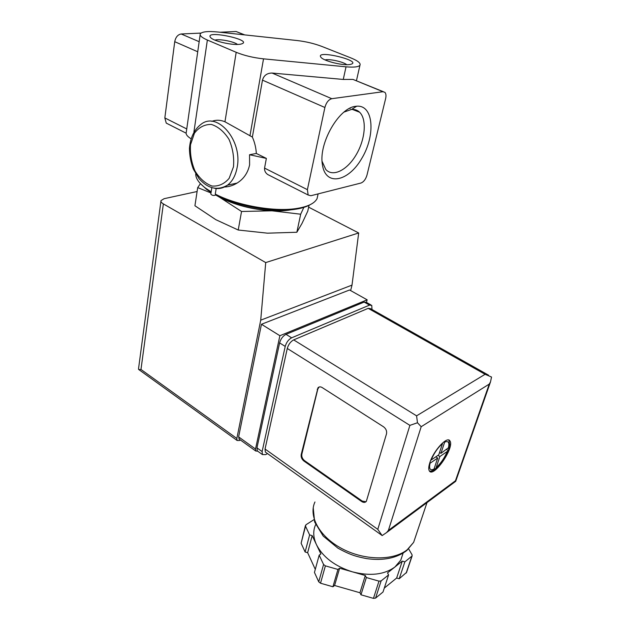 <?xml version="1.0" encoding="UTF-8"?>
<svg xmlns="http://www.w3.org/2000/svg" width="630" height="630" viewBox="0 0 630 630"><rect width="100%" height="100%" fill="white"/><g stroke="black" fill="none" stroke-linecap="round" stroke-linejoin="round"><path stroke-width="0.94" d="M383.323 91.697L352.965 79.412L343.263 79.443L272.097 73.049C267.033 73.08 263.828 75.442 262.482 80.144L252.362 137.064L224.957 121.787L236.195 52.306L207.364 40.037C201.891 37.635 199.521 35.563 200.277 33.839C202.025 31.65 207.876 31.035 217.83 32.004L297.1 40.533C306.023 41.58 314.26 43.541 321.804 46.415L350.737 57.858C357.848 60.756 360.919 63.213 359.95 65.244C358.502 66.977 353.855 67.504 346.027 66.819L263.521 58.85C253.323 57.747 244.212 55.566 236.195 52.306M191 138.726C187.126 136.332 185.559 134.135 186.299 132.119L200.143 34.784M249.551 154.728L256.339 153.452L266.364 158.413L249.551 154.728L249.598 164.903C247.85 172.935 243.676 178.991 237.085 183.078C232.95 185.606 228.666 186.921 224.225 187.008M216.177 188.504L215.271 194.071C236.565 205.317 273.31 211.924 295.565 208.656C307.298 206.955 314.464 203.616 317.071 198.631L317.945 194.67M195.733 173.841C195.599 178.353 198.915 183.149 205.679 188.236L211.168 191.827M308.157 195.016L307.393 189.661L324.891 107.486C326.253 102.548 328.553 99.619 331.782 98.697L382.993 91.72L384.906 92.342C386.025 93.626 386.269 95.713 385.623 98.603L366.991 175.069C365.723 179.298 363.707 181.952 360.943 183.039L310.866 195.725L308.157 195.016L267.758 174.549C265.458 172.943 264.387 170.793 264.553 168.1L266.364 158.413M210.987 192.961L197.702 187.59L194.922 205.758L215.877 219.705L238.227 230.021L267.522 233.171L296.856 232.257L302.053 223.343L307.771 211.144L309.046 205.207M304.046 206.963L300.683 214.216L271.9 210.806L241.542 211.483L238.227 230.021M241.542 211.483L219.594 197.261C234.667 205.026 252.102 209.538 271.9 210.806C281.846 211.231 290.028 210.475 296.454 208.53M300.683 214.216L296.856 232.257M197.702 187.59L200.427 183.669M344.019 112.077L351.532 109.439C354.729 109.203 357.423 110.132 359.612 112.235C367.125 119.472 365.219 139.639 356.123 154.862C347.146 170.21 332.845 177.447 325.773 169.462L322.08 161.319M168.045 124.015L166.249 123.11L164.832 117.928L174.73 41.69C175.66 37.154 177.817 34.587 181.204 33.981L200.986 33.091M219.949 32.232L236.093 31.5L244.731 34.902M355.682 106.328L356.706 106.21C373.708 104.706 375.716 135.529 361.707 158.524C348.209 182.046 325.238 186.669 322.355 164.312C318.583 143.207 339.003 107.636 355.682 106.328M349.13 64.614L349.595 64.567C366.432 61.575 312.559 48.541 321.339 57.724C324.867 61.228 342.043 65.496 349.13 64.614M238.549 44.407L240.25 44.234C257.536 40.635 201.112 28.665 211.152 38.076C214.948 41.36 230.8 45.029 238.549 44.407M211.845 121.362C216.035 119.755 220.405 119.897 224.957 121.787M252.362 137.064C254.662 142.254 255.985 147.711 256.339 153.452M215.271 194.071L215.728 195.024C236.455 206.097 272.514 212.625 294.368 209.404C301.164 208.475 306.464 206.884 310.259 204.64M200.064 183.275L206.703 189.488L211.074 192.402M215.728 195.009L215.728 195.032C213.617 195.828 211.979 195.489 210.814 194.008L211.83 187.685M217.295 195.812C234.832 206.742 270.097 213.507 290.036 209.861M215.956 195.135L219.594 197.261M237.534 44.454C233.911 41.509 219.232 38.682 214.885 40.107M346.791 64.701C343.326 61.787 329.388 58.708 325.033 59.905M257.694 451.174L255.733 451.009L255.512 449.017L279.885 335.719L367.148 299.817L366.471 302.424M240.416 440L239.329 440.551L237.093 440.465L236.841 438.464L260.718 320.166L265.718 262.576L163.359 203.907C161.469 202.781 160.681 201.679 161.004 200.592L164.131 198.686L197.103 191.52M308.629 207.168L358.683 232.966L352.005 285.114L350.634 290.587M358.683 232.966L265.718 262.576M352.005 285.114L260.718 320.166M239.376 439.252L238.62 436.889L261.458 324.269L349.555 289.981L367.148 299.817M138.458 369.093L138.781 369.582L140.978 369.464L236.841 438.464M279.885 335.719L261.458 324.269M429.833 462.735C428.589 466.609 428.424 469.319 429.313 470.854C433.432 478.524 454.876 447.292 449.938 440.945C447.45 435.621 433.558 450.513 429.833 462.735M448.867 440.087L449.647 444.497L448.332 450.718L439.858 456.537L435.637 469.153L433.479 470.673L429.597 471.216M431.133 460.034L438.763 454.813L442.512 443.559C437.85 447.639 434.054 453.127 431.133 460.034M448.34 448.261C449.67 442.575 448.45 440.527 444.685 442.102L440.929 453.332L449.056 447.316M437.692 458.026L430.062 463.27C428.849 468.948 430.164 470.886 434.007 469.082L437.692 458.026L435.81 456.829M433.133 470.452L434.007 469.082M266.073 452.568L265.34 452.041L265.041 449.025L287.28 348.469C288.453 344.421 290.587 341.562 293.675 339.893L368.188 308.346L370.416 308.613L488.549 375.181M361.644 501.512L303.928 461.042C301.754 459.238 300.841 457.073 301.203 454.553L317.993 387.741C319.119 386.647 320.505 386.576 322.15 387.537L383.512 426.778C386.025 428.699 387.025 431.062 386.505 433.865L366.329 501.378C365.148 502.693 363.581 502.74 361.644 501.512L362.258 501.094L304.566 460.672C302.384 458.876 301.479 456.711 301.841 454.191L317.843 388.978L319.127 387.001M381.134 580.884L378.984 581.144L366.345 577.545L365.305 575.513L352.454 571.851C370.149 576.356 384.316 574.725 394.963 566.961L387.505 572.906L388.592 574.906L381.134 580.884L375.582 598.106L373.456 598.374L360.974 594.799L359.958 592.759L334.593 585.49L332.923 586.766L320.512 583.215L318.733 581.821L314.449 572.426L319.182 555.172L320.883 553.967L316.481 544.698C322.993 557.274 334.987 566.323 352.454 571.851L339.625 568.197L337.94 569.449L325.379 565.866L323.576 564.488L319.182 555.172M408.634 548.895L412.028 554.715L412.122 555.943L404.862 561.865L402.271 561.125L394.963 566.961L400.79 560.125L403.074 553.235M315.583 524.766C312.882 530.822 313.181 537.469 316.481 544.698L312.181 535.634L309.629 534.909L305.534 526.239L305.944 524.774L313.921 519.687M381.796 535.319L382.134 535.595L386.639 532.531L388.387 530.413L455.459 480.753L455.269 481.643M258.009 451.395L257.268 450.867L256.953 447.859L279.61 342.901C280.767 338.845 282.901 335.995 286.012 334.349L364.156 302.085L366.384 302.376L370.881 304.896M267.522 453.608L265.663 454.616L262.419 454.569L262.119 451.56L285.217 346.413C286.39 342.35 288.532 339.483 291.635 337.822L369.542 305.109L371.755 305.385L371.976 309.488M382.134 535.595L377.779 529.35L409.894 425.368L417.477 422.746L416.58 415.839L293.675 339.893M416.58 415.839L485.092 374.299L491.542 377.039L490.51 381.875L489.258 384.087L421.187 426.707L417.477 422.746M337.94 569.449L332.923 586.766M339.625 568.197L334.593 585.49M365.305 575.513L359.958 592.759M366.345 577.545L360.974 594.799M388.592 574.906L383.009 592.019L375.582 598.106M402.271 561.125L396.656 578.017L384.292 588.097M404.862 561.865L399.215 578.749L396.656 578.017M406.563 572.386L399.215 578.749M309.629 534.909L305.117 551.99L301.116 543.233L305.408 525.609M312.181 535.634L307.645 552.707L305.117 551.99M315.291 569.362L307.645 552.707M366.022 501.724L362.258 501.094M439.543 452.458L440.929 453.332M446.528 449.505L448.355 450.655M437.984 455.348L439.858 456.537M434.243 468.358L435.566 469.216M249.945 135.844L263.521 58.85M236.093 31.5L244.251 34.847M181.204 33.981L199.159 41.698M174.73 41.69L197.726 51.77M272.097 73.049L331.782 98.697M352.965 79.412L382.993 91.72M164.832 117.928L186.748 128.953M193.93 131.867L207.364 40.037M262.482 80.144L324.891 107.486M343.263 79.443L346.027 66.819M264.553 168.1L307.393 189.661M237.085 183.07L227.509 185.157C217.452 190.914 207.955 188.724 199.009 178.581L193.308 169.068C190.827 162.414 189.536 155.515 189.441 148.389C190.347 137.498 194.3 129.394 201.324 124.079C217.712 111.321 242.747 140.899 237.148 167.391C235.659 175.4 232.446 181.322 227.509 185.157C223.571 188.047 219.264 189.095 214.57 188.291M233.486 166.8L229.147 178.321C224.335 183.968 218.602 186.535 211.956 186.023C205.348 183.566 199.718 178.581 195.048 171.069C191.433 162.587 189.929 153.807 190.52 144.719L194.426 133.206C198.962 127.26 204.593 124.33 211.326 124.425C218.161 126.591 224.052 131.576 229.005 139.364C232.801 148.27 234.289 157.413 233.486 166.8M140.978 369.464L163.359 203.907M255.512 449.017L238.62 436.889M436.173 467.562C440.724 463.491 444.418 458.12 447.269 451.442M314.953 501.976C308.291 516.049 319.284 536.626 341.775 548.557C364.164 560.582 393.396 560.905 407.208 549.754L413.642 542.343L416.257 534.579M409.894 425.368L287.28 348.469M377.779 529.35L265.041 449.025M388.387 530.413L421.187 426.707M455.459 480.753L489.258 384.087M485.092 374.299L368.188 308.346M262.119 451.56L256.953 447.859M285.217 346.413L279.61 342.901M291.635 337.822L286.012 334.349M369.542 305.109L364.156 302.085M325.379 565.866L320.512 583.215M378.984 581.144L373.456 598.374M411.847 556.259L406.177 573.048M305.534 526.239L301.116 543.233M323.576 564.488L318.733 581.821M301.841 454.191L301.203 454.553M304.566 460.672L303.928 461.042M317.843 388.978L317.197 389.301M317.071 198.631L318.111 193.89M352.304 109.399L359.612 112.235M322.214 163.146L322.355 164.312M351.532 109.439L356.706 106.21M350.146 108.565L350.264 108.053M356.454 80.679L359.95 65.244M166.249 123.11L186.102 133.166M294.368 209.404L295.565 208.656M206.703 189.488L205.679 188.236M138.553 368.574L160.926 201.183M138.836 369.597L237.093 440.465M255.733 451.009L238.872 438.89M449.166 440.465L449.938 440.945M431.227 471.24L433.432 470.137M449.647 444.497L448.946 447.607M447.78 450.938C444.701 458.136 440.693 463.971 435.74 468.437M313.228 507.764L314.638 521.986L323.221 536.083L337.893 548.131C351.02 555.384 356.958 556.699 366.739 558.629C383.339 560.881 396.703 558.172 406.83 550.494L413.642 542.343L426.99 502.614M490.51 381.875L455.71 481.312L386.639 532.531M262.419 454.569L257.268 450.867M381.552 535.098L265.34 452.041M400.79 560.125L403.113 553.124M412.122 555.943L406.445 572.725M318.646 387.418L317.993 387.741"/></g></svg>
